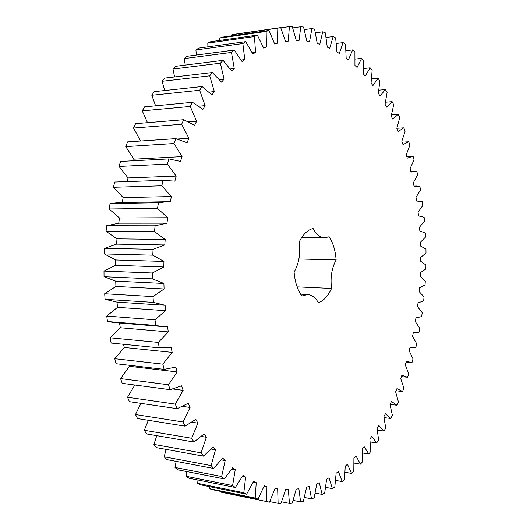 <?xml version="1.0" encoding="UTF-8"?>
<svg xmlns="http://www.w3.org/2000/svg" width="530" height="530" viewBox="0 0 530 530"><rect width="100%" height="100%" fill="white"/><g stroke="black" fill="none" stroke-linecap="round" stroke-linejoin="round"><path stroke-width="0.79" d="M422.211 312.72L421.661 316.602L415.964 317.887L415.354 321.611L419.753 328.355L419.051 332.184L413.32 332.648L412.559 336.318L416.686 343.758L415.831 347.528L410.087 347.157L409.186 350.754L413.016 358.883L412.015 362.573L406.285 361.354L405.238 364.865L408.743 373.657L407.59 377.254L401.912 375.18L400.726 378.586L403.873 388.026L402.581 391.511L396.97 388.576L395.645 391.862L398.414 401.919L396.977 405.271L391.471 401.468L390.007 404.615L392.372 415.268L390.789 418.481L385.423 413.784L383.826 416.785L385.754 428.001L384.031 431.049L378.844 425.471L377.108 428.293L378.579 440.046L376.711 442.908L371.735 436.435L369.867 439.065L370.848 451.315L368.847 453.971L364.117 446.611L362.129 449.036L362.58 461.729L360.46 464.167L356.014 455.919L353.908 458.106L353.808 471.21L351.556 473.396L347.448 464.267L345.229 466.201L344.546 479.65L342.181 481.571L338.451 471.581L336.126 473.244L334.827 486.977L332.356 488.607L329.05 477.768L326.632 479.14L324.691 493.085L322.127 494.397L319.292 482.75L316.788 483.797L314.184 497.882L311.527 498.856L309.215 486.434L306.645 487.143L303.345 501.281L300.623 501.89L298.88 488.74L296.25 489.091L292.242 503.182L289.466 503.407L288.346 489.587L285.677 489.561L280.94 503.5L278.124 503.328L277.674 488.905L274.984 488.488L269.512 502.155L266.676 501.559L266.941 486.619L264.251 485.791L258.044 499.081L255.208 498.041L256.235 482.684L253.559 481.432L246.616 494.205L243.813 492.721L245.635 477.053L243.005 475.37L235.346 487.494L232.59 485.546L235.247 469.693L232.69 467.573L224.329 478.915L221.653 476.503L225.17 460.603L222.699 458.046L213.676 468.46L211.112 465.585L215.505 449.784L213.159 446.803L203.513 456.151L201.082 452.825L206.362 437.276L204.163 433.878L193.953 442.033L191.694 438.27L197.849 423.139L195.828 419.343L185.116 426.173L183.055 421.993L190.078 407.457L188.256 403.29L177.126 408.683L175.298 404.118L183.141 390.338L181.545 385.833L170.097 389.689L168.513 384.773L177.146 371.927L175.801 367.124L164.121 369.357L162.816 364.143L172.177 352.39L171.104 347.329L159.291 347.879L158.284 342.413L168.308 331.906L167.513 326.639L162.531 326.56L155.694 325.473L155.005 319.815L165.599 310.693L165.102 305.28L153.389 302.385L153.018 296.595L164.088 288.969L163.903 283.464L152.408 278.86L152.368 273.003L163.81 266.974L163.936 261.442L152.772 255.168L153.071 249.319L164.77 244.959L165.208 239.454L154.482 231.59L155.111 225.8L166.957 223.156L167.699 217.744L157.509 208.383L158.457 202.732L167.089 201.725L170.335 201.811L171.369 196.557L161.816 185.811L163.068 180.352L174.867 181.161L176.172 176.106L167.328 164.121L168.871 158.914L180.472 161.405L182.042 156.615L173.972 143.537L175.781 138.635L187.077 142.749L188.885 138.257L181.651 124.258L183.691 119.707L194.596 125.365L196.61 121.218L190.244 106.457L192.503 102.297L202.917 109.392L205.123 105.622L199.644 90.279L202.082 86.536L211.947 94.956L214.312 91.584L209.734 75.83L212.318 72.537L221.56 82.15L224.057 79.202L220.381 63.203L223.084 60.36L231.656 71.04L234.253 68.522L231.464 52.437L234.26 50.065L242.117 61.659L244.787 59.579L242.859 43.559L245.715 41.658L252.836 54.033L255.553 52.39L254.46 36.57L257.348 35.132L263.708 48.151L266.451 46.945L266.146 31.449L269.041 30.468L274.639 43.99L277.382 43.208L277.826 28.15L280.701 27.606L285.544 41.506L288.26 41.141L289.4 26.613L292.235 26.5L296.323 40.651L299.006 40.677L300.788 26.772L303.571 27.063L306.916 41.347L309.54 41.764L311.918 28.54L314.621 29.216L317.251 43.533L319.795 44.308L322.717 31.833L325.334 32.873L327.268 47.124L329.726 48.237L333.138 36.557L335.649 37.935L336.921 52.033L339.279 53.457L343.129 42.612L345.527 44.308L346.163 58.167L348.409 59.897L352.642 49.913L354.921 51.894L354.948 65.455L357.081 67.449L361.652 58.346L363.799 60.599L363.262 73.789L365.263 76.042L370.125 67.833L372.139 70.331L371.06 83.097L372.934 85.575L378.042 78.268L379.911 80.991L378.334 93.287L380.07 95.976L385.383 89.57L387.112 92.492L385.058 104.278L386.655 107.153L392.134 101.654L393.717 104.754L391.219 115.991L392.677 119.038L398.288 114.434L399.719 117.693L396.818 128.346L398.129 131.546L403.833 127.836L405.112 131.235L401.833 141.278L402.999 144.604L408.762 141.782L409.889 145.306L406.265 154.707L407.285 158.152L413.075 156.198L414.049 159.828L410.107 168.573L410.975 172.118L416.772 171.018L417.587 174.741L413.354 182.81L414.076 186.434L419.846 186.182L420.509 189.978L416.01 197.352L416.587 201.042L422.297 201.625L422.814 205.481L418.077 212.139L418.501 215.889L424.132 217.287L424.497 221.189L419.548 227.125L419.826 230.908L425.351 233.114L425.557 237.049L420.429 242.236L420.555 246.046L425.954 249.047L426.007 252.995L420.714 257.428L420.694 261.244L425.934 265.026L425.842 268.982L420.409 272.645L420.237 276.461L425.305 280.999L425.06 284.941L419.515 287.823L419.197 291.626L424.066 296.919L423.662 300.841L418.031 302.928L417.567 306.698L422.211 312.72M300.596 294.17L307.685 294.528L301.855 296.025C297.522 289.976 294.932 282.006 294.097 272.102C298.986 263.496 300.676 253.479 299.165 242.051C302.948 234.412 307.592 229.894 313.091 228.496C316.324 234.532 320.226 237.639 324.791 237.804L329.15 236.751C333.112 242.912 335.437 250.637 336.133 259.925L298.9 258.978M307.685 294.528C311.978 294.872 315.549 297.615 318.397 302.743C323.757 300.735 328.136 295.965 331.548 288.446C330.21 277.568 331.74 268.061 336.133 259.925M269.512 502.155L221.182 492.178L221.156 491.495M258.044 499.081L212.311 489.674L209.396 488.64L209.436 486.633M246.616 494.205L200.578 484.824L197.703 483.353L197.962 480.001M235.346 487.494L189.011 478.212L186.189 476.298L186.825 471.581M224.329 478.915L177.716 469.805L174.98 467.447L176.165 461.372M213.676 468.46L166.804 459.603L164.181 456.8L166.102 449.387M203.513 456.151L156.396 447.631L153.919 444.398L156.781 435.667M193.953 442.033L146.618 433.931L144.306 430.281L148.347 420.297M185.116 426.173L137.581 418.574L135.475 414.533L140.967 403.37M177.126 408.683L129.406 401.667L127.531 397.261L134.832 385.012M170.097 389.689L122.211 383.336L120.595 378.599L129.366 366.303L129.055 365.256M164.121 369.357L116.097 363.739L114.765 358.717L124.272 347.475L123.556 344.301M159.291 347.879L111.154 343.062L110.121 337.802L120.297 327.752L119.535 323.002M162.531 326.56L114.414 322.578L107.464 321.511L106.749 316.065L117.501 307.34L116.991 302.133L105.079 299.304L104.695 293.739L115.931 286.445L115.732 281.158L104.039 276.7L103.993 271.075L115.613 265.305L115.732 259.985L104.37 253.943L104.662 248.318L116.554 244.138L116.984 238.851L106.066 231.285L106.696 225.727L118.74 223.183L119.482 217.982L109.107 208.986L110.068 203.553L118.839 202.579L167.089 201.725M122.172 202.52L123.185 197.604L113.447 187.289L114.718 182.042L164.36 180.293M127.041 181.598L128.041 177.934L119.018 166.433L120.582 161.425L168.871 158.914M133.434 160.756L133.984 159.172L125.749 146.624L127.578 141.907L175.781 138.635M140.609 141.02L133.527 128.055L135.607 123.669L183.691 119.707M147.499 122.688L142.259 110.889L144.551 106.874L192.503 102.297M155.595 105.821L151.819 95.267L154.303 91.65L202.082 86.536M164.697 90.537L162.094 81.295L164.731 78.102L212.318 72.537M174.628 76.943L172.946 69.059L175.708 66.303L223.084 60.36M185.242 65.111L184.261 58.598L187.117 56.293L234.26 50.065M196.378 55.067L195.915 49.953L198.836 48.097L245.715 41.658M207.912 46.845L207.793 43.115L210.748 41.704L257.348 35.132M219.718 40.439L219.771 38.074L222.746 37.1L269.041 30.468M231.676 35.821L231.762 34.788L234.717 34.238L280.701 27.606M407.59 377.254L401.409 376.618M402.581 391.511L396.082 390.776M396.977 405.271L390.093 404.43M390.789 418.481L384.011 417.58M384.031 431.049L377.426 430.115M376.711 442.908L370.225 441.934M413.075 156.198L406.788 156.482M368.847 453.971L362.414 452.951M408.762 141.782L402.137 142.146M360.46 464.167L354.027 463.094M403.833 127.836L396.837 128.286M351.556 473.396L345.09 472.27M398.288 114.434L391.524 114.937M342.181 481.571L335.623 480.385M392.134 101.654L385.522 102.204M332.356 488.607L325.659 487.348M385.383 89.57L378.864 90.173M322.127 494.397L315.231 493.072M378.042 78.268L371.563 78.917M311.527 498.856L304.386 497.445M370.125 67.833L363.64 68.529M300.623 501.89L293.163 500.393M361.652 58.346L355.107 59.102M289.466 503.407L281.602 501.804M352.642 49.913L345.991 50.721M278.124 503.328L269.77 501.605M343.129 42.612L336.318 43.48M266.676 501.559L221.182 492.178M266.941 486.619L264.139 486.076M333.138 36.557L326.116 37.491M255.208 498.041L209.396 488.64M256.235 482.684L253.247 482.108M322.717 31.833L315.423 32.834M243.813 492.721L197.703 483.353M245.635 477.053L242.429 476.443M311.918 28.54L304.28 29.614M232.59 485.546L186.189 476.298M235.247 469.693L231.756 469.043M300.788 26.772L292.726 27.924M221.653 476.503L174.98 467.447M225.17 460.603L221.315 459.901M289.4 26.613L280.801 27.851M211.112 465.585L164.181 456.8M288.26 41.141L285.537 41.506M215.505 449.784L211.172 449.029M277.826 28.15L231.762 34.788M201.082 452.825L153.919 444.398M277.382 43.208L274.507 43.592M206.362 437.276L201.373 436.448M266.146 31.449L219.771 38.074M191.694 438.27L144.306 430.281M266.451 46.945L263.383 47.349M197.849 423.139L191.933 422.218M254.46 36.57L207.793 43.115M183.055 421.993L135.475 414.533M255.553 52.39L252.247 52.821M190.078 407.457L182.691 406.391M242.859 43.559L195.915 49.953M175.298 404.118L127.531 397.261M244.787 59.579L241.17 60.029M183.141 390.338L172.992 389M231.464 52.437L184.261 58.598M168.513 384.773L120.595 378.599M234.253 68.522L230.245 68.993M177.146 371.927L129.366 366.303M220.381 63.203L172.946 69.059M162.816 364.143L114.765 358.717M224.057 79.202L219.526 79.705M172.177 352.39L124.272 347.475M209.734 75.83L162.094 81.295M158.284 342.413L110.121 337.802M214.312 91.584L209.065 92.121M168.308 331.906L120.297 327.752M155.694 325.473L107.464 321.511M199.644 90.279L151.819 95.267M155.005 319.815L106.749 316.065M205.123 105.622L198.836 106.199M165.599 310.693L117.501 307.34M165.102 305.28L116.991 302.133M153.389 302.385L105.079 299.304M190.244 106.457L142.259 110.889M153.018 296.595L104.695 293.739M196.61 121.218L188.62 121.86M164.088 288.969L115.931 286.445M163.903 283.464L115.732 281.158M152.408 278.86L104.039 276.7M181.651 124.258L133.527 128.055M152.368 273.003L103.993 271.075M188.885 138.257L177.384 139.032M163.81 266.974L115.613 265.305M163.936 261.442L115.732 259.985M152.772 255.168L104.37 253.943M173.972 143.537L125.749 146.624M153.071 249.319L104.662 248.318M182.042 156.615L133.984 159.172M164.77 244.959L116.554 244.138M165.208 239.454L116.984 238.851M154.482 231.59L106.066 231.285M167.328 164.121L119.018 166.433M155.111 225.8L106.696 225.727M176.172 176.106L128.041 177.934M166.957 223.156L118.74 223.183M167.699 217.744L119.482 217.982M163.068 180.352L114.718 182.042M157.509 208.383L109.107 208.986M161.816 185.811L113.447 187.289M158.457 202.732L110.068 203.553M171.369 196.557L123.185 197.604M331.548 288.446L297.118 286.869M413.314 332.674L414.049 332.727M410.028 347.395L412.552 347.6M406.073 362.056L410.836 362.5M416.58 200.983L417.753 200.969M414.009 186.096L417.097 186.017M410.757 171.223L416.216 171.031M301.676 237.579L324.791 237.804"/></g></svg>
